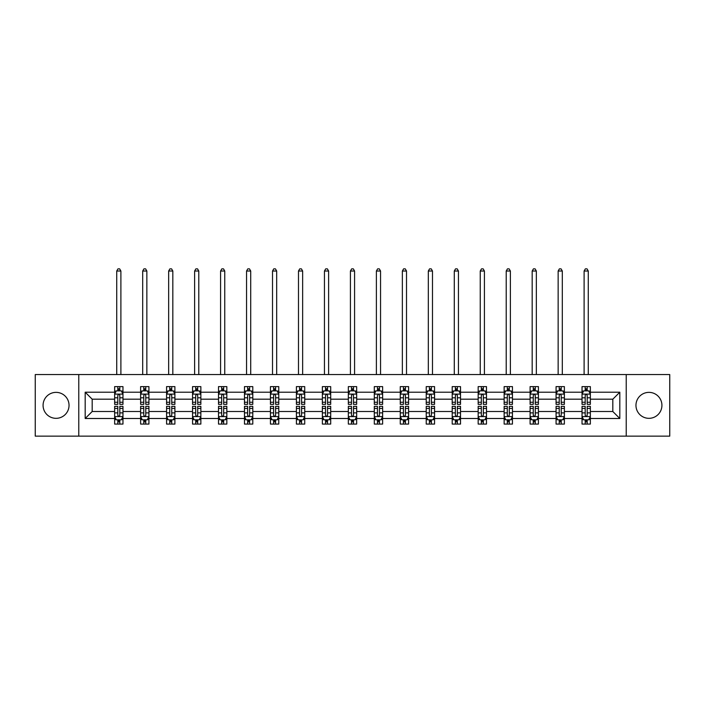 <?xml version="1.0" encoding="UTF-8"?>
<svg xmlns="http://www.w3.org/2000/svg" width="705" height="705" viewBox="0 0 705 705"><rect width="100%" height="100%" fill="white"/><g stroke="black" fill="none" stroke-linecap="round" stroke-linejoin="round"><path stroke-width="1.06" d="M648.944 392.368A12.981 12.981 0 0 0 635.963 405.349A12.981 12.981 0 0 0 648.944 418.329A12.981 12.981 0 0 0 661.924 405.349A12.981 12.981 0 0 0 648.944 392.368M56.056 392.368A12.981 12.981 0 0 0 43.075 405.349A12.981 12.981 0 0 0 56.056 418.329A12.981 12.981 0 0 0 69.037 405.349A12.981 12.981 0 0 0 56.056 392.368M626.225 374.558L35.25 374.558L35.25 436.139L669.75 436.139L669.75 374.558L626.225 374.558L626.225 436.139M590.358 418.497L590.358 411.508L612.821 411.508L619.818 418.497L590.358 418.497L590.358 424.075L587.195 424.075L587.195 419.827M78.775 436.139L78.775 374.558M582.03 418.497L564.388 418.497L564.388 411.508L582.03 411.508L582.03 424.075L590.358 424.075L590.358 419.625L588.79 419.625M564.388 418.497L564.388 424.075L561.224 424.075L561.224 419.827M556.069 418.497L538.426 418.497L538.426 411.508L556.069 411.508L556.069 424.075L564.388 424.075L564.388 419.625L562.828 419.625M538.426 418.497L538.426 424.075L535.262 424.075L535.262 419.827M530.098 418.497L512.456 418.497L512.456 411.508L530.098 411.508L530.098 424.075L538.426 424.075L538.426 419.625L536.858 419.625M512.456 418.497L512.456 424.075L509.292 424.075L509.292 419.827M504.137 418.497L486.494 418.497L486.494 411.508L504.137 411.508L504.137 424.075L512.456 424.075L512.456 419.625L510.896 419.625M486.494 418.497L486.494 424.075L483.33 424.075L483.33 419.827M478.166 418.497L460.524 418.497L460.524 411.508L478.166 411.508L478.166 424.075L486.494 424.075L486.494 419.625L484.925 419.625M460.524 418.497L460.524 424.075L457.36 424.075L457.36 419.827M452.205 418.497L434.562 418.497L434.562 411.508L452.205 411.508L452.205 424.075L460.524 424.075L460.524 419.625L458.964 419.625M434.562 418.497L434.562 424.075L431.398 424.075L431.398 419.827M426.234 418.497L408.592 418.497L408.592 411.508L426.234 411.508L426.234 424.075L434.562 424.075L434.562 419.625L432.993 419.625M408.592 418.497L408.592 424.075L405.428 424.075L405.428 419.827M400.273 418.497L382.63 418.497L382.63 411.508L400.273 411.508L400.273 424.075L408.592 424.075L408.592 419.625L407.032 419.625M382.63 418.497L382.63 424.075L379.466 424.075L379.466 419.827M374.302 418.497L356.66 418.497L356.66 411.508L374.302 411.508L374.302 424.075L382.63 424.075L382.63 419.625L381.061 419.625M356.66 418.497L356.66 424.075L353.496 424.075L353.496 419.827M348.34 418.497L330.698 418.497L330.698 411.508L348.34 411.508L348.34 424.075L356.66 424.075L356.66 419.625L355.1 419.625M330.698 418.497L330.698 424.075L327.534 424.075L327.534 419.827M322.37 418.497L304.727 418.497L304.727 411.508L322.37 411.508L322.37 424.075L330.698 424.075L330.698 419.625L329.129 419.625M304.727 418.497L304.727 424.075L301.564 424.075L301.564 419.827M296.408 418.497L278.766 418.497L278.766 411.508L296.408 411.508L296.408 424.075L304.727 424.075L304.727 419.625L303.168 419.625M278.766 418.497L278.766 424.075L275.602 424.075L275.602 419.827M270.438 418.497L252.795 418.497L252.795 411.508L270.438 411.508L270.438 424.075L278.766 424.075L278.766 419.625L277.197 419.625M252.795 418.497L252.795 424.075L249.632 424.075L249.632 419.827M244.476 418.497L226.834 418.497L226.834 411.508L244.476 411.508L244.476 424.075L252.795 424.075L252.795 419.625L251.236 419.625M226.834 418.497L226.834 424.075L223.67 424.075L223.67 419.827M218.506 418.497L200.863 418.497L200.863 411.508L218.506 411.508L218.506 424.075L226.834 424.075L226.834 419.625L225.265 419.625M200.863 418.497L200.863 424.075L197.7 424.075L197.7 419.827M192.544 418.497L174.902 418.497L174.902 411.508L192.544 411.508L192.544 424.075L200.863 424.075L200.863 419.625L199.303 419.625M174.902 418.497L174.902 424.075L171.738 424.075L171.738 419.827M166.574 418.497L148.931 418.497L148.931 411.508L166.574 411.508L166.574 424.075L174.902 424.075L174.902 419.625L173.333 419.625M148.931 418.497L148.931 424.075L145.768 424.075L145.768 419.827M140.612 418.497L122.97 418.497L122.97 411.508L140.612 411.508L140.612 424.075L148.931 424.075L148.931 419.625L147.371 419.625M122.97 418.497L122.97 424.075L119.806 424.075L119.806 419.827M114.642 418.497L85.182 418.497L85.182 392.2L114.642 392.2L114.642 399.189L92.179 399.189L92.179 411.508L114.642 411.508L114.642 424.075L122.97 424.075L122.97 419.625L121.401 419.625M116.21 391.063L114.642 391.063L114.642 386.622L114.642 392.2M117.806 390.87L117.806 386.622L114.642 386.622L122.97 386.622L122.97 392.2L140.612 392.2L140.612 386.622L148.931 386.622L148.931 392.2L166.574 392.2L166.574 386.622L174.902 386.622L174.902 392.2L192.544 392.2L192.544 386.622L200.863 386.622L200.863 392.2L218.506 392.2L218.506 386.622L226.834 386.622L226.834 392.2L244.476 392.2L244.476 386.622L252.795 386.622L252.795 392.2L270.438 392.2L270.438 386.622L278.766 386.622L278.766 392.2L296.408 392.2L296.408 386.622L304.727 386.622L304.727 392.2L322.37 392.2L322.37 386.622L330.698 386.622L330.698 392.2L348.34 392.2L348.34 386.622L356.66 386.622L356.66 392.2L374.302 392.2L374.302 386.622L382.63 386.622L382.63 392.2L400.273 392.2L400.273 386.622L408.592 386.622L408.592 392.2L426.234 392.2L426.234 386.622L434.562 386.622L434.562 392.2L452.205 392.2L452.205 386.622L460.524 386.622L460.524 392.2L478.166 392.2L478.166 386.622L486.494 386.622L486.494 392.2L504.137 392.2L504.137 386.622L512.456 386.622L512.456 392.2L530.098 392.2L530.098 386.622L538.426 386.622L538.426 392.2L556.069 392.2L556.069 386.622L564.388 386.622L564.388 392.2L582.03 392.2L582.03 386.622L590.358 386.622L590.358 392.2L619.818 392.2L619.818 418.497M582.03 392.2L582.03 399.189L564.388 399.189L564.388 392.2M556.069 392.2L556.069 399.189L538.426 399.189L538.426 392.2M530.098 392.2L530.098 399.189L512.456 399.189L512.456 392.2M504.137 392.2L504.137 399.189L486.494 399.189L486.494 392.2M478.166 392.2L478.166 399.189L460.524 399.189L460.524 392.2M452.205 392.2L452.205 399.189L434.562 399.189L434.562 392.2M426.234 392.2L426.234 399.189L408.592 399.189L408.592 392.2M400.273 392.2L400.273 399.189L382.63 399.189L382.63 392.2M374.302 392.2L374.302 399.189L356.66 399.189L356.66 392.2M348.34 392.2L348.34 399.189L330.698 399.189L330.698 392.2M322.37 392.2L322.37 399.189L304.727 399.189L304.727 392.2M296.408 392.2L296.408 399.189L278.766 399.189L278.766 392.2M270.438 392.2L270.438 399.189L252.795 399.189L252.795 392.2M244.476 392.2L244.476 399.189L226.834 399.189L226.834 392.2M218.506 392.2L218.506 399.189L200.863 399.189L200.863 392.2M192.544 392.2L192.544 399.189L174.902 399.189L174.902 392.2M166.574 392.2L166.574 399.189L148.931 399.189L148.931 392.2M140.612 392.2L140.612 399.189L122.97 399.189L122.97 392.2M85.182 392.2L92.179 399.189M612.821 411.508L612.821 399.189L590.358 399.189L590.358 392.2M585.194 390.781L587.195 390.781M559.232 390.781L561.224 390.781M533.262 390.781L535.262 390.781M507.3 390.781L509.292 390.781M481.33 390.781L483.33 390.781M455.368 390.781L457.36 390.781M429.398 390.781L431.398 390.781M403.436 390.781L405.428 390.781M377.466 390.781L379.466 390.781M351.504 390.781L353.496 390.781M325.534 390.781L327.534 390.781M299.572 390.781L301.564 390.781M273.602 390.781L275.602 390.781M247.64 390.781L249.632 390.781M221.67 390.781L223.67 390.781M195.708 390.781L197.7 390.781M169.738 390.781L171.738 390.781M143.776 390.781L145.768 390.781M117.806 390.781L119.806 390.781M117.806 419.916L119.806 419.916M143.776 419.916L145.768 419.916M169.738 419.916L171.738 419.916M195.708 419.916L197.7 419.916M221.67 419.916L223.67 419.916M247.64 419.916L249.632 419.916M273.602 419.916L275.602 419.916M299.572 419.916L301.564 419.916M325.534 419.916L327.534 419.916M351.504 419.916L353.496 419.916M377.466 419.916L379.466 419.916M403.436 419.916L405.428 419.916M429.398 419.916L431.398 419.916M455.368 419.916L457.36 419.916M481.33 419.916L483.33 419.916M507.3 419.916L509.292 419.916M533.262 419.916L535.262 419.916M559.232 419.916L561.224 419.916M585.194 419.916L587.195 419.916M92.179 411.508L85.182 418.497M619.818 392.2L612.821 399.189M119.806 388.79L117.806 388.79M114.642 402.264L114.642 404.353L117.806 404.353L117.806 402.264L114.642 402.264L114.642 399.189M122.97 399.189L122.97 404.353L119.806 404.353L119.806 395.443C119.145 394.165 118.475 394.165 117.806 395.443L117.806 402.264M121.401 391.063L122.97 391.063L122.97 386.622L119.806 386.622L119.806 390.87M122.97 394.192L121.304 390.87L116.307 390.87L114.642 394.192M120.89 374.558L120.89 271.02L116.73 271.02L116.73 374.558M116.73 271.02L117.973 268.861L119.638 268.861L120.89 271.02M117.806 421.907L119.806 421.907M122.97 408.433L122.97 406.344L119.806 406.344L119.806 408.433L122.97 408.433L122.97 411.508M114.642 411.508L114.642 406.344L117.806 406.344L117.806 415.254C118.475 416.532 119.136 416.532 119.806 415.254L119.806 408.433M116.21 419.625L114.642 419.625L114.642 424.075L117.806 424.075L117.806 419.827M114.642 416.496L116.307 419.827L121.304 419.827L122.97 416.496M145.768 388.79L143.776 388.79M142.172 391.063L140.612 391.063L140.612 386.622L143.776 386.622L143.776 390.87M140.612 402.264L140.612 404.353L143.776 404.353L143.776 402.264L140.612 402.264L140.612 399.189M148.931 399.189L148.931 404.353L145.768 404.353L145.768 395.443C145.107 394.165 144.437 394.165 143.776 395.443L143.776 402.264M147.371 391.063L148.931 391.063L148.931 386.622L145.768 386.622L145.768 390.87M148.931 394.192L147.266 390.87L142.278 390.87L140.612 394.192M146.851 374.558L146.851 271.02L142.692 271.02L142.692 374.558M142.692 271.02L143.943 268.861L145.609 268.861L146.851 271.02M171.738 388.79L169.738 388.79M168.143 391.063L166.574 391.063L166.574 386.622L169.738 386.622L169.738 390.87M166.574 402.264L166.574 404.353L169.738 404.353L169.738 402.264L166.574 402.264L166.574 399.189M174.902 399.189L174.902 404.353L171.738 404.353L171.738 395.443C171.068 394.165 170.407 394.165 169.738 395.443L169.738 402.264M173.333 391.063L174.902 391.063L174.902 386.622L171.738 386.622L171.738 390.87M174.902 394.192L173.236 390.87L168.239 390.87L166.574 394.192M172.822 374.558L172.822 271.02L168.662 271.02L168.662 374.558M168.662 271.02L169.905 268.861L171.571 268.861L172.822 271.02M143.776 421.907L145.768 421.907M148.931 408.433L148.931 406.344L145.768 406.344L145.768 408.433L148.931 408.433L148.931 411.508M140.612 411.508L140.612 406.344L143.776 406.344L143.776 415.254C144.437 416.532 145.107 416.532 145.768 415.254L145.768 408.433M142.172 419.625L140.612 419.625L140.612 424.075L143.776 424.075L143.776 419.827M140.612 416.496L142.278 419.827L147.266 419.827L148.931 416.496M169.738 421.907L171.738 421.907M174.902 408.433L174.902 406.344L171.738 406.344L171.738 408.433L174.902 408.433L174.902 411.508M166.574 411.508L166.574 406.344L169.738 406.344L169.738 415.254C170.407 416.532 171.068 416.532 171.738 415.254L171.738 408.433M168.143 419.625L166.574 419.625L166.574 424.075L169.738 424.075L169.738 419.827M166.574 416.496L168.239 419.827L173.236 419.827L174.902 416.496M197.7 388.79L195.708 388.79M194.104 391.063L192.544 391.063L192.544 386.622L195.708 386.622L195.708 390.87M192.544 402.264L192.544 404.353L195.708 404.353L195.708 402.264L192.544 402.264L192.544 399.189M200.863 399.189L200.863 404.353L197.7 404.353L197.7 395.443C197.039 394.165 196.369 394.165 195.708 395.443L195.708 402.264M199.303 391.063L200.863 391.063L200.863 386.622L197.7 386.622L197.7 390.87M200.863 394.192L199.198 390.87L194.21 390.87L192.544 394.192M198.784 374.558L198.784 271.02L194.624 271.02L194.624 374.558M194.624 271.02L195.875 268.861L197.541 268.861L198.784 271.02M195.708 421.907L197.7 421.907M200.863 408.433L200.863 406.344L197.7 406.344L197.7 408.433L200.863 408.433L200.863 411.508M192.544 411.508L192.544 406.344L195.708 406.344L195.708 415.254C196.369 416.532 197.039 416.532 197.7 415.254L197.7 408.433M194.104 419.625L192.544 419.625L192.544 424.075L195.708 424.075L195.708 419.827M192.544 416.496L194.21 419.827L199.198 419.827L200.863 416.496M223.67 388.79L221.67 388.79M220.075 391.063L218.506 391.063L218.506 386.622L221.67 386.622L221.67 390.87M218.506 402.264L218.506 404.353L221.67 404.353L221.67 402.264L218.506 402.264L218.506 399.189M226.834 399.189L226.834 404.353L223.67 404.353L223.67 395.443C223 394.165 222.339 394.165 221.67 395.443L221.67 402.264M225.265 391.063L226.834 391.063L226.834 386.622L223.67 386.622L223.67 390.87M226.834 394.192L225.168 390.87L220.172 390.87L218.506 394.192M224.754 374.558L224.754 271.02L220.586 271.02L220.586 374.558M220.586 271.02L221.837 268.861L223.503 268.861L224.754 271.02M221.67 421.907L223.67 421.907M226.834 408.433L226.834 406.344L223.67 406.344L223.67 408.433L226.834 408.433L226.834 411.508M218.506 411.508L218.506 406.344L221.67 406.344L221.67 415.254C222.339 416.532 223 416.532 223.67 415.254L223.67 408.433M220.075 419.625L218.506 419.625L218.506 424.075L221.67 424.075L221.67 419.827M218.506 416.496L220.172 419.827L225.168 419.827L226.834 416.496M249.632 388.79L247.64 388.79M246.036 391.063L244.476 391.063L244.476 386.622L247.64 386.622L247.64 390.87M244.476 402.264L244.476 404.353L247.64 404.353L247.64 402.264L244.476 402.264L244.476 399.189M252.795 399.189L252.795 404.353L249.632 404.353L249.632 395.443C248.971 394.165 248.301 394.165 247.64 395.443L247.64 402.264M251.236 391.063L252.795 391.063L252.795 386.622L249.632 386.622L249.632 390.87M252.795 394.192L251.13 390.87L246.142 390.87L244.476 394.192M250.716 374.558L250.716 271.02L246.556 271.02L246.556 374.558M246.556 271.02L247.807 268.861L249.464 268.861L250.716 271.02M247.64 421.907L249.632 421.907M252.795 408.433L252.795 406.344L249.632 406.344L249.632 408.433L252.795 408.433L252.795 411.508M244.476 411.508L244.476 406.344L247.64 406.344L247.64 415.254C248.301 416.532 248.971 416.532 249.632 415.254L249.632 408.433M246.036 419.625L244.476 419.625L244.476 424.075L247.64 424.075L247.64 419.827M244.476 416.496L246.142 419.827L251.13 419.827L252.795 416.496M275.602 388.79L273.602 388.79M272.007 391.063L270.438 391.063L270.438 386.622L273.602 386.622L273.602 390.87M270.438 402.264L270.438 404.353L273.602 404.353L273.602 402.264L270.438 402.264L270.438 399.189M278.766 399.189L278.766 404.353L275.602 404.353L275.602 395.443C274.932 394.165 274.271 394.165 273.602 395.443L273.602 402.264M277.197 391.063L278.766 391.063L278.766 386.622L275.602 386.622L275.602 390.87M278.766 394.192L277.1 390.87L272.104 390.87L270.438 394.192M276.686 374.558L276.686 271.02L272.518 271.02L272.518 374.558M272.518 271.02L273.769 268.861L275.435 268.861L276.686 271.02M273.602 421.907L275.602 421.907M278.766 408.433L278.766 406.344L275.602 406.344L275.602 408.433L278.766 408.433L278.766 411.508M270.438 411.508L270.438 406.344L273.602 406.344L273.602 415.254C274.271 416.532 274.932 416.532 275.602 415.254L275.602 408.433M272.007 419.625L270.438 419.625L270.438 424.075L273.602 424.075L273.602 419.827M270.438 416.496L272.104 419.827L277.1 419.827L278.766 416.496M301.564 388.79L299.572 388.79M297.968 391.063L296.408 391.063L296.408 386.622L299.572 386.622L299.572 390.87M296.408 402.264L296.408 404.353L299.572 404.353L299.572 402.264L296.408 402.264L296.408 399.189M304.727 399.189L304.727 404.353L301.564 404.353L301.564 395.443C300.903 394.165 300.233 394.165 299.572 395.443L299.572 402.264M303.168 391.063L304.727 391.063L304.727 386.622L301.564 386.622L301.564 390.87M304.727 394.192L303.062 390.87L298.074 390.87L296.408 394.192M302.648 374.558L302.648 271.02L298.488 271.02L298.488 374.558M298.488 271.02L299.74 268.861L301.396 268.861L302.648 271.02M299.572 421.907L301.564 421.907M304.727 408.433L304.727 406.344L301.564 406.344L301.564 408.433L304.727 408.433L304.727 411.508M296.408 411.508L296.408 406.344L299.572 406.344L299.572 415.254C300.233 416.532 300.903 416.532 301.564 415.254L301.564 408.433M297.968 419.625L296.408 419.625L296.408 424.075L299.572 424.075L299.572 419.827M296.408 416.496L298.074 419.827L303.062 419.827L304.727 416.496M327.534 388.79L325.534 388.79M323.939 391.063L322.37 391.063L322.37 386.622L325.534 386.622L325.534 390.87M322.37 402.264L322.37 404.353L325.534 404.353L325.534 402.264L322.37 402.264L322.37 399.189M330.698 399.189L330.698 404.353L327.534 404.353L327.534 395.443C326.864 394.165 326.204 394.165 325.534 395.443L325.534 402.264M329.129 391.063L330.698 391.063L330.698 386.622L327.534 386.622L327.534 390.87M330.698 394.192L329.032 390.87L324.036 390.87L322.37 394.192M328.618 374.558L328.618 271.02L324.45 271.02L324.45 374.558M324.45 271.02L325.701 268.861L327.367 268.861L328.618 271.02M325.534 421.907L327.534 421.907M330.698 408.433L330.698 406.344L327.534 406.344L327.534 408.433L330.698 408.433L330.698 411.508M322.37 411.508L322.37 406.344L325.534 406.344L325.534 415.254C326.204 416.532 326.864 416.532 327.534 415.254L327.534 408.433M323.939 419.625L322.37 419.625L322.37 424.075L325.534 424.075L325.534 419.827M322.37 416.496L324.036 419.827L329.032 419.827L330.698 416.496M353.496 388.79L351.504 388.79M349.9 391.063L348.34 391.063L348.34 386.622L351.504 386.622L351.504 390.87M348.34 402.264L348.34 404.353L351.504 404.353L351.504 402.264L348.34 402.264L348.34 399.189M356.66 399.189L356.66 404.353L353.496 404.353L353.496 395.443C352.835 394.165 352.165 394.165 351.504 395.443L351.504 402.264M355.1 391.063L356.66 391.063L356.66 386.622L353.496 386.622L353.496 390.87M356.66 394.192L354.994 390.87L350.006 390.87L348.34 394.192M354.58 374.558L354.58 271.02L350.42 271.02L350.42 374.558M350.42 271.02L351.672 268.861L353.328 268.861L354.58 271.02M379.466 388.79L377.466 388.79M375.871 391.063L374.302 391.063L374.302 386.622L377.466 386.622L377.466 390.87M374.302 402.264L374.302 404.353L377.466 404.353L377.466 402.264L374.302 402.264L374.302 399.189M382.63 399.189L382.63 404.353L379.466 404.353L379.466 395.443C378.796 394.165 378.136 394.165 377.466 395.443L377.466 402.264M381.061 391.063L382.63 391.063L382.63 386.622L379.466 386.622L379.466 390.87M382.63 394.192L380.964 390.87L375.968 390.87L374.302 394.192M380.55 374.558L380.55 271.02L376.382 271.02L376.382 374.558M376.382 271.02L377.633 268.861L379.299 268.861L380.55 271.02M405.428 388.79L403.436 388.79M401.832 391.063L400.273 391.063L400.273 386.622L403.436 386.622L403.436 390.87M400.273 402.264L400.273 404.353L403.436 404.353L403.436 402.264L400.273 402.264L400.273 399.189M408.592 399.189L408.592 404.353L405.428 404.353L405.428 395.443C404.767 394.165 404.097 394.165 403.436 395.443L403.436 402.264M407.032 391.063L408.592 391.063L408.592 386.622L405.428 386.622L405.428 390.87M408.592 394.192L406.926 390.87L401.938 390.87L400.273 394.192M406.512 374.558L406.512 271.02L402.352 271.02L402.352 374.558M402.352 271.02L403.604 268.861L405.26 268.861L406.512 271.02M431.398 388.79L429.398 388.79M427.803 391.063L426.234 391.063L426.234 386.622L429.398 386.622L429.398 390.87M426.234 402.264L426.234 404.353L429.398 404.353L429.398 402.264L426.234 402.264L426.234 399.189M434.562 399.189L434.562 404.353L431.398 404.353L431.398 395.443C430.729 394.165 430.068 394.165 429.398 395.443L429.398 402.264M432.993 391.063L434.562 391.063L434.562 386.622L431.398 386.622L431.398 390.87M434.562 394.192L432.896 390.87L427.9 390.87L426.234 394.192M432.482 374.558L432.482 271.02L428.314 271.02L428.314 374.558M428.314 271.02L429.565 268.861L431.231 268.861L432.482 271.02M457.36 388.79L455.368 388.79M453.764 391.063L452.205 391.063L452.205 386.622L455.368 386.622L455.368 390.87M452.205 402.264L452.205 404.353L455.368 404.353L455.368 402.264L452.205 402.264L452.205 399.189M460.524 399.189L460.524 404.353L457.36 404.353L457.36 395.443C456.699 394.165 456.029 394.165 455.368 395.443L455.368 402.264M458.964 391.063L460.524 391.063L460.524 386.622L457.36 386.622L457.36 390.87M460.524 394.192L458.858 390.87L453.87 390.87L452.205 394.192M458.444 374.558L458.444 271.02L454.284 271.02L454.284 374.558M454.284 271.02L455.536 268.861L457.192 268.861L458.444 271.02M483.33 388.79L481.33 388.79M479.735 391.063L478.166 391.063L478.166 386.622L481.33 386.622L481.33 390.87M478.166 402.264L478.166 404.353L481.33 404.353L481.33 402.264L478.166 402.264L478.166 399.189M486.494 399.189L486.494 404.353L483.33 404.353L483.33 395.443C482.661 394.165 482 394.165 481.33 395.443L481.33 402.264M484.925 391.063L486.494 391.063L486.494 386.622L483.33 386.622L483.33 390.87M486.494 394.192L484.828 390.87L479.832 390.87L478.166 394.192M484.414 374.558L484.414 271.02L480.246 271.02L480.246 374.558M480.246 271.02L481.497 268.861L483.163 268.861L484.414 271.02M509.292 388.79L507.3 388.79M505.697 391.063L504.137 391.063L504.137 386.622L507.3 386.622L507.3 390.87M504.137 402.264L504.137 404.353L507.3 404.353L507.3 402.264L504.137 402.264L504.137 399.189M512.456 399.189L512.456 404.353L509.292 404.353L509.292 395.443C508.631 394.165 507.961 394.165 507.3 395.443L507.3 402.264M510.896 391.063L512.456 391.063L512.456 386.622L509.292 386.622L509.292 390.87M512.456 394.192L510.79 390.87L505.802 390.87L504.137 394.192M510.376 374.558L510.376 271.02L506.216 271.02L506.216 374.558M506.216 271.02L507.459 268.861L509.125 268.861L510.376 271.02M535.262 388.79L533.262 388.79M531.667 391.063L530.098 391.063L530.098 386.622L533.262 386.622L533.262 390.87M530.098 402.264L530.098 404.353L533.262 404.353L533.262 402.264L530.098 402.264L530.098 399.189M538.426 399.189L538.426 404.353L535.262 404.353L535.262 395.443C534.593 394.165 533.932 394.165 533.262 395.443L533.262 402.264M536.858 391.063L538.426 391.063L538.426 386.622L535.262 386.622L535.262 390.87M538.426 394.192L536.761 390.87L531.764 390.87L530.098 394.192M536.338 374.558L536.338 271.02L532.178 271.02L532.178 374.558M532.178 271.02L533.429 268.861L535.095 268.861L536.338 271.02M561.224 388.79L559.232 388.79M557.629 391.063L556.069 391.063L556.069 386.622L559.232 386.622L559.232 390.87M556.069 402.264L556.069 404.353L559.232 404.353L559.232 402.264L556.069 402.264L556.069 399.189M564.388 399.189L564.388 404.353L561.224 404.353L561.224 395.443C560.563 394.165 559.893 394.165 559.232 395.443L559.232 402.264M562.828 391.063L564.388 391.063L564.388 386.622L561.224 386.622L561.224 390.87M564.388 394.192L562.722 390.87L557.734 390.87L556.069 394.192M562.308 374.558L562.308 271.02L558.149 271.02L558.149 374.558M558.149 271.02L559.391 268.861L561.057 268.861L562.308 271.02M587.195 388.79L585.194 388.79M583.599 391.063L582.03 391.063L582.03 386.622L585.194 386.622L585.194 390.87M582.03 402.264L582.03 404.353L585.194 404.353L585.194 402.264L582.03 402.264L582.03 399.189M590.358 399.189L590.358 404.353L587.195 404.353L587.195 395.443C586.525 394.165 585.864 394.165 585.194 395.443L585.194 402.264M588.79 391.063L590.358 391.063L590.358 386.622L587.195 386.622L587.195 390.87M590.358 394.192L588.693 390.87L583.696 390.87L582.03 394.192M588.27 374.558L588.27 271.02L584.11 271.02L584.11 374.558M584.11 271.02L585.361 268.861L587.027 268.861L588.27 271.02M351.504 421.907L353.496 421.907M356.66 408.433L356.66 406.344L353.496 406.344L353.496 408.433L356.66 408.433L356.66 411.508M348.34 411.508L348.34 406.344L351.504 406.344L351.504 415.254C352.165 416.532 352.835 416.532 353.496 415.254L353.496 408.433M349.9 419.625L348.34 419.625L348.34 424.075L351.504 424.075L351.504 419.827M348.34 416.496L350.006 419.827L354.994 419.827L356.66 416.496M377.466 421.907L379.466 421.907M382.63 408.433L382.63 406.344L379.466 406.344L379.466 408.433L382.63 408.433L382.63 411.508M374.302 411.508L374.302 406.344L377.466 406.344L377.466 415.254C378.136 416.532 378.796 416.532 379.466 415.254L379.466 408.433M375.871 419.625L374.302 419.625L374.302 424.075L377.466 424.075L377.466 419.827M374.302 416.496L375.968 419.827L380.964 419.827L382.63 416.496M403.436 421.907L405.428 421.907M408.592 408.433L408.592 406.344L405.428 406.344L405.428 408.433L408.592 408.433L408.592 411.508M400.273 411.508L400.273 406.344L403.436 406.344L403.436 415.254C404.097 416.532 404.767 416.532 405.428 415.254L405.428 408.433M401.832 419.625L400.273 419.625L400.273 424.075L403.436 424.075L403.436 419.827M400.273 416.496L401.938 419.827L406.926 419.827L408.592 416.496M429.398 421.907L431.398 421.907M434.562 408.433L434.562 406.344L431.398 406.344L431.398 408.433L434.562 408.433L434.562 411.508M426.234 411.508L426.234 406.344L429.398 406.344L429.398 415.254C430.068 416.532 430.729 416.532 431.398 415.254L431.398 408.433M427.803 419.625L426.234 419.625L426.234 424.075L429.398 424.075L429.398 419.827M426.234 416.496L427.9 419.827L432.896 419.827L434.562 416.496M455.368 421.907L457.36 421.907M460.524 408.433L460.524 406.344L457.36 406.344L457.36 408.433L460.524 408.433L460.524 411.508M452.205 411.508L452.205 406.344L455.368 406.344L455.368 415.254C456.029 416.532 456.699 416.532 457.36 415.254L457.36 408.433M453.764 419.625L452.205 419.625L452.205 424.075L455.368 424.075L455.368 419.827M452.205 416.496L453.87 419.827L458.858 419.827L460.524 416.496M481.33 421.907L483.33 421.907M486.494 408.433L486.494 406.344L483.33 406.344L483.33 408.433L486.494 408.433L486.494 411.508M478.166 411.508L478.166 406.344L481.33 406.344L481.33 415.254C482 416.532 482.661 416.532 483.33 415.254L483.33 408.433M479.735 419.625L478.166 419.625L478.166 424.075L481.33 424.075L481.33 419.827M478.166 416.496L479.832 419.827L484.828 419.827L486.494 416.496M507.3 421.907L509.292 421.907M512.456 408.433L512.456 406.344L509.292 406.344L509.292 408.433L512.456 408.433L512.456 411.508M504.137 411.508L504.137 406.344L507.3 406.344L507.3 415.254C507.961 416.532 508.631 416.532 509.292 415.254L509.292 408.433M505.697 419.625L504.137 419.625L504.137 424.075L507.3 424.075L507.3 419.827M504.137 416.496L505.802 419.827L510.79 419.827L512.456 416.496M533.262 421.907L535.262 421.907M538.426 408.433L538.426 406.344L535.262 406.344L535.262 408.433L538.426 408.433L538.426 411.508M530.098 411.508L530.098 406.344L533.262 406.344L533.262 415.254C533.932 416.532 534.593 416.532 535.262 415.254L535.262 408.433M531.667 419.625L530.098 419.625L530.098 424.075L533.262 424.075L533.262 419.827M530.098 416.496L531.764 419.827L536.761 419.827L538.426 416.496M559.232 421.907L561.224 421.907M564.388 408.433L564.388 406.344L561.224 406.344L561.224 408.433L564.388 408.433L564.388 411.508M556.069 411.508L556.069 406.344L559.232 406.344L559.232 415.254C559.893 416.532 560.563 416.532 561.224 415.254L561.224 408.433M557.629 419.625L556.069 419.625L556.069 424.075L559.232 424.075L559.232 419.827M556.069 416.496L557.734 419.827L562.722 419.827L564.388 416.496M585.194 421.907L587.195 421.907M590.358 408.433L590.358 406.344L587.195 406.344L587.195 408.433L590.358 408.433L590.358 411.508M582.03 411.508L582.03 406.344L585.194 406.344L585.194 415.254C585.855 416.532 586.525 416.532 587.195 415.254L587.195 408.433M583.599 419.625L582.03 419.625L582.03 424.075L585.194 424.075L585.194 419.827M582.03 416.496L583.696 419.827L588.693 419.827L590.358 416.496M122.926 394.113L114.686 394.113M122.97 402.264L119.806 402.264M117.806 397.796L114.642 397.796M122.97 397.796L119.806 397.796M119.806 389.847L117.806 389.847M114.686 416.584L122.926 416.584M114.642 408.433L117.806 408.433M119.806 412.892L122.97 412.892M114.642 412.892L117.806 412.892M117.806 420.85L119.806 420.85M148.896 394.113L140.656 394.113M148.931 402.264L145.768 402.264M143.776 397.796L140.612 397.796M148.931 397.796L145.768 397.796M145.768 389.847L143.776 389.847M174.858 394.113L166.618 394.113M174.902 402.264L171.738 402.264M169.738 397.796L166.574 397.796M174.902 397.796L171.738 397.796M171.738 389.847L169.738 389.847M140.656 416.584L148.896 416.584M140.612 408.433L143.776 408.433M145.768 412.892L148.931 412.892M140.612 412.892L143.776 412.892M143.776 420.85L145.768 420.85M166.618 416.584L174.858 416.584M166.574 408.433L169.738 408.433M171.738 412.892L174.902 412.892M166.574 412.892L169.738 412.892M169.738 420.85L171.738 420.85M200.828 394.113L192.588 394.113M200.863 402.264L197.7 402.264M195.708 397.796L192.544 397.796M200.863 397.796L197.7 397.796M197.7 389.847L195.708 389.847M192.588 416.584L200.828 416.584M192.544 408.433L195.708 408.433M197.7 412.892L200.863 412.892M192.544 412.892L195.708 412.892M195.708 420.85L197.7 420.85M226.79 394.113L218.55 394.113M226.834 402.264L223.67 402.264M221.67 397.796L218.506 397.796M226.834 397.796L223.67 397.796M223.67 389.847L221.67 389.847M218.55 416.584L226.79 416.584M218.506 408.433L221.67 408.433M223.67 412.892L226.834 412.892M218.506 412.892L221.67 412.892M221.67 420.85L223.67 420.85M252.76 394.113L244.52 394.113M252.795 402.264L249.632 402.264M247.64 397.796L244.476 397.796M252.795 397.796L249.632 397.796M249.632 389.847L247.64 389.847M244.52 416.584L252.76 416.584M244.476 408.433L247.64 408.433M249.632 412.892L252.795 412.892M244.476 412.892L247.64 412.892M247.64 420.85L249.632 420.85M278.722 394.113L270.482 394.113M278.766 402.264L275.602 402.264M273.602 397.796L270.438 397.796M278.766 397.796L275.602 397.796M275.602 389.847L273.602 389.847M270.482 416.584L278.722 416.584M270.438 408.433L273.602 408.433M275.602 412.892L278.766 412.892M270.438 412.892L273.602 412.892M273.602 420.85L275.602 420.85M304.692 394.113L296.452 394.113M304.727 402.264L301.564 402.264M299.572 397.796L296.408 397.796M304.727 397.796L301.564 397.796M301.564 389.847L299.572 389.847M296.452 416.584L304.692 416.584M296.408 408.433L299.572 408.433M301.564 412.892L304.727 412.892M296.408 412.892L299.572 412.892M299.572 420.85L301.564 420.85M330.654 394.113L322.414 394.113M330.698 402.264L327.534 402.264M325.534 397.796L322.37 397.796M330.698 397.796L327.534 397.796M327.534 389.847L325.534 389.847M322.414 416.584L330.654 416.584M322.37 408.433L325.534 408.433M327.534 412.892L330.698 412.892M322.37 412.892L325.534 412.892M325.534 420.85L327.534 420.85M356.615 394.113L348.385 394.113M356.66 402.264L353.496 402.264M351.504 397.796L348.34 397.796M356.66 397.796L353.496 397.796M353.496 389.847L351.504 389.847M382.586 394.113L374.346 394.113M382.63 402.264L379.466 402.264M377.466 397.796L374.302 397.796M382.63 397.796L379.466 397.796M379.466 389.847L377.466 389.847M408.548 394.113L400.308 394.113M408.592 402.264L405.428 402.264M403.436 397.796L400.273 397.796M408.592 397.796L405.428 397.796M405.428 389.847L403.436 389.847M434.518 394.113L426.278 394.113M434.562 402.264L431.398 402.264M429.398 397.796L426.234 397.796M434.562 397.796L431.398 397.796M431.398 389.847L429.398 389.847M460.48 394.113L452.24 394.113M460.524 402.264L457.36 402.264M455.368 397.796L452.205 397.796M460.524 397.796L457.36 397.796M457.36 389.847L455.368 389.847M486.45 394.113L478.21 394.113M486.494 402.264L483.33 402.264M481.33 397.796L478.166 397.796M486.494 397.796L483.33 397.796M483.33 389.847L481.33 389.847M512.412 394.113L504.172 394.113M512.456 402.264L509.292 402.264M507.3 397.796L504.137 397.796M512.456 397.796L509.292 397.796M509.292 389.847L507.3 389.847M538.382 394.113L530.142 394.113M538.426 402.264L535.262 402.264M533.262 397.796L530.098 397.796M538.426 397.796L535.262 397.796M535.262 389.847L533.262 389.847M564.344 394.113L556.104 394.113M564.388 402.264L561.224 402.264M559.232 397.796L556.069 397.796M564.388 397.796L561.224 397.796M561.224 389.847L559.232 389.847M590.314 394.113L582.074 394.113M590.358 402.264L587.195 402.264M585.194 397.796L582.03 397.796M590.358 397.796L587.195 397.796M587.195 389.847L585.194 389.847M348.385 416.584L356.615 416.584M348.34 408.433L351.504 408.433M353.496 412.892L356.66 412.892M348.34 412.892L351.504 412.892M351.504 420.85L353.496 420.85M374.346 416.584L382.586 416.584M374.302 408.433L377.466 408.433M379.466 412.892L382.63 412.892M374.302 412.892L377.466 412.892M377.466 420.85L379.466 420.85M400.308 416.584L408.548 416.584M400.273 408.433L403.436 408.433M405.428 412.892L408.592 412.892M400.273 412.892L403.436 412.892M403.436 420.85L405.428 420.85M426.278 416.584L434.518 416.584M426.234 408.433L429.398 408.433M431.398 412.892L434.562 412.892M426.234 412.892L429.398 412.892M429.398 420.85L431.398 420.85M452.24 416.584L460.48 416.584M452.205 408.433L455.368 408.433M457.36 412.892L460.524 412.892M452.205 412.892L455.368 412.892M455.368 420.85L457.36 420.85M478.21 416.584L486.45 416.584M478.166 408.433L481.33 408.433M483.33 412.892L486.494 412.892M478.166 412.892L481.33 412.892M481.33 420.85L483.33 420.85M504.172 416.584L512.412 416.584M504.137 408.433L507.3 408.433M509.292 412.892L512.456 412.892M504.137 412.892L507.3 412.892M507.3 420.85L509.292 420.85M530.142 416.584L538.382 416.584M530.098 408.433L533.262 408.433M535.262 412.892L538.426 412.892M530.098 412.892L533.262 412.892M533.262 420.85L535.262 420.85M556.104 416.584L564.344 416.584M556.069 408.433L559.232 408.433M561.224 412.892L564.388 412.892M556.069 412.892L559.232 412.892M559.232 420.85L561.224 420.85M582.074 416.584L590.314 416.584M582.03 408.433L585.194 408.433M587.195 412.892L590.358 412.892M582.03 412.892L585.194 412.892M585.194 420.85L587.195 420.85"/></g></svg>
